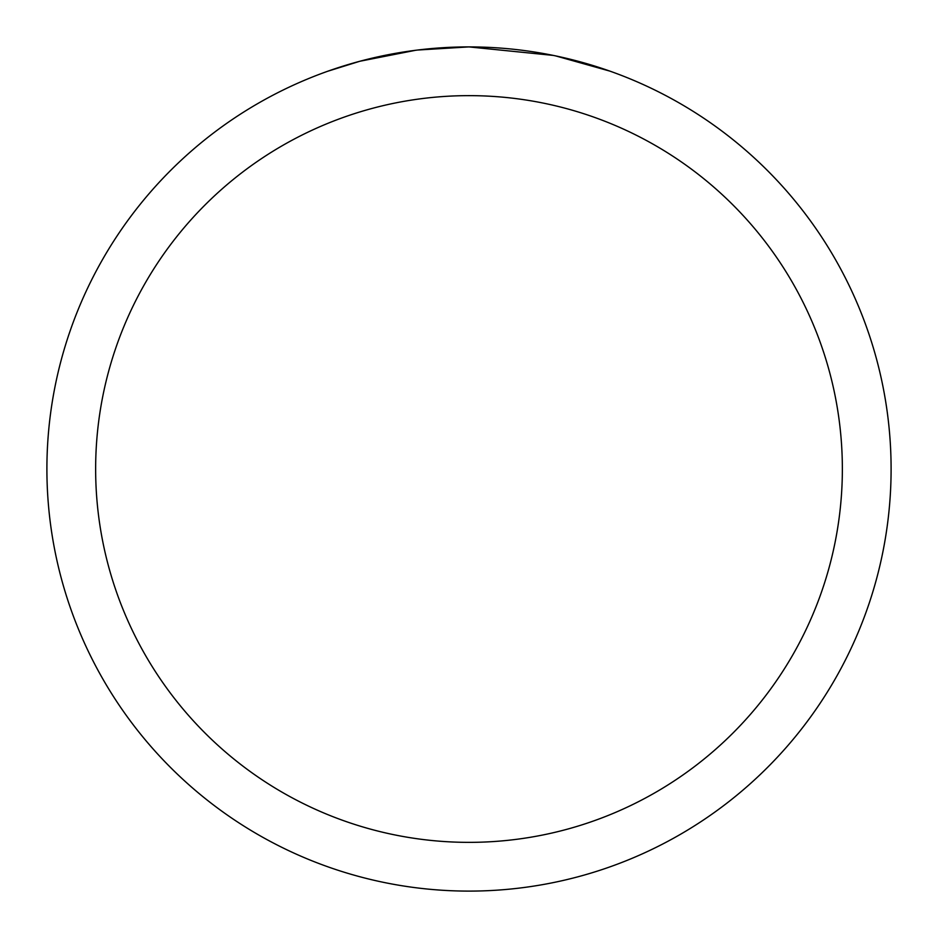 <?xml version="1.0" encoding="UTF-8"?>
<svg xmlns="http://www.w3.org/2000/svg" width="938" height="938" viewBox="0 0 938 938"><rect width="100%" height="100%" fill="white"/><g stroke="black" fill="none" stroke-linecap="round" stroke-linejoin="round"><path stroke-width="1.41" d="M478.427 47.006L485.063 47.205M527.426 50.969L529.478 51.262M553.361 55.412L469 46.912A422.1 422.1 0 0 1 891.1 469A422.1 422.1 0 0 1 469 891.1A422.1 422.1 0 0 1 46.9 469A422.1 422.1 0 0 1 469 46.9L417.68 50.031M555.589 55.881L610.11 71.182M469 95.641A373.359 373.359 0 0 1 842.359 469A373.359 373.359 0 0 1 469 842.359A373.359 373.359 0 0 1 95.641 469A373.359 373.359 0 0 1 469 95.641M415.452 50.312L359.77 61.275L327.937 71.182M434.165 48.342L459.386 47.006M369.431 58.813L393.257 53.747M397.442 53.009L409.66 51.098M422.358 49.491L430.612 48.647M432.172 48.506L435.08 48.26M439.594 47.932L447.731 47.439"/></g></svg>
